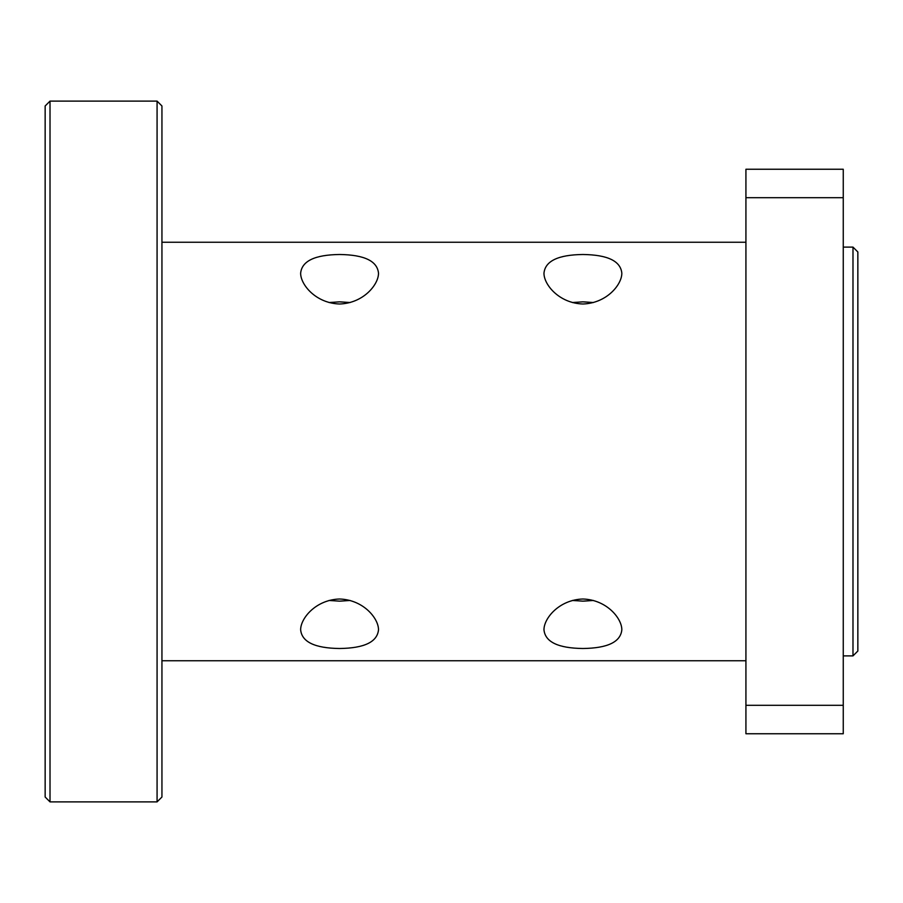<?xml version="1.0" encoding="UTF-8"?>
<svg xmlns="http://www.w3.org/2000/svg" width="903" height="903" viewBox="0 0 903 903"><rect width="100%" height="100%" fill="white"/><g stroke="black" fill="none" stroke-linecap="round" stroke-linejoin="round"><path stroke-width="1.35" d="M857.85 451.5L857.85 251.971L852.985 247.106L852.985 655.894L857.85 651.029L857.85 451.5M593.429 302.539L582.898 301.839L572.355 302.539M572.355 600.461L582.898 601.161L593.429 600.461M350.104 302.539L339.573 301.839L329.031 302.539M329.031 600.461L339.573 601.161L350.104 600.461M157.077 451.5L157.077 801.887L161.942 797.022L161.942 105.978L157.077 101.113L157.077 451.5M50.015 101.113L45.15 105.978L45.15 797.022L50.015 801.887L50.015 101.113L157.077 101.113M339.573 254.499C364.315 254.804 377.296 261.035 378.504 273.18C378.628 284.524 363.48 303.25 339.573 303.995C315.666 303.25 300.518 284.524 300.643 273.18C301.85 261.035 314.831 254.804 339.573 254.499M339.573 648.501C314.831 648.196 301.85 641.965 300.643 629.82C300.518 618.476 315.666 599.75 339.573 599.005C363.48 599.75 378.628 618.476 378.504 629.82C377.296 641.965 364.315 648.196 339.573 648.501M582.898 254.499C607.64 254.804 620.609 261.035 621.828 273.18C621.953 284.524 606.805 303.25 582.898 303.995C558.991 303.25 543.832 284.524 543.967 273.18C545.175 261.035 558.156 254.804 582.898 254.499M582.898 648.501C558.156 648.196 545.175 641.965 543.967 629.82C543.832 618.476 558.991 599.75 582.898 599.005C606.805 599.75 621.953 618.476 621.828 629.82C620.609 641.965 607.64 648.196 582.898 648.501M745.923 705.299L745.923 197.701L843.255 197.701L843.255 705.299L745.923 705.299L745.923 733.755L843.255 733.755L843.255 705.299M843.255 197.701L843.255 169.245L745.923 169.245L745.923 197.701M843.255 655.894L852.985 655.894M843.255 247.106L852.985 247.106M50.015 801.887L157.077 801.887M161.942 660.759L745.923 660.759M161.942 242.241L745.923 242.241"/></g></svg>
